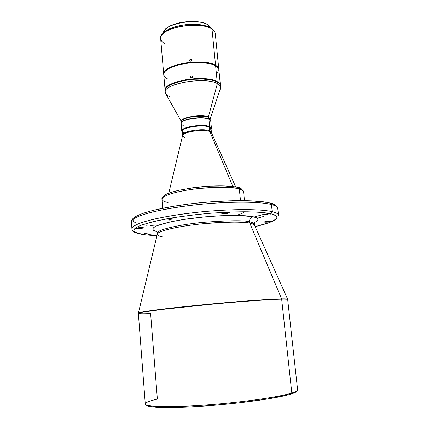 <?xml version="1.0" encoding="UTF-8"?>
<svg xmlns="http://www.w3.org/2000/svg" width="429" height="429" viewBox="0 0 429 429"><rect width="100%" height="100%" fill="white"/><g stroke="black" fill="none" stroke-linecap="round" stroke-linejoin="round"><path stroke-width="0.64" d="M253.062 216.742C259.095 217.653 259.566 219.589 254.472 222.549L257.523 220.678L258.092 219.165L256.612 217.83L253.062 216.742C250.643 217.423 249.447 219.117 249.485 221.831C249.447 219.117 250.643 217.423 253.062 216.742L240.117 215.492L221.048 215.717L204.644 216.87L183.194 219.519L169.573 222.05L157.143 225.659L153.882 227.386L152.708 228.963L153.582 230.341L156.891 231.601C152.815 230.588 150.659 228.732 156.639 225.874C162.023 223.659 172.517 221.16 186.229 219.058C221.621 214.125 247.839 215.192 253.062 216.742M254.134 224.694L254.241 224.153C253.855 223.075 252.268 222.302 249.485 221.831C244.643 220.216 228.957 220.404 202.44 222.399C175 225.075 155.534 230.684 157.416 233.135C155.534 230.684 175 225.075 202.44 222.399C228.957 220.404 244.643 220.216 249.485 221.831L249.817 223.16C245.088 221.611 229.794 221.772 203.947 223.643C177.129 226.142 156.387 231.639 157.336 234.191C157.722 235.784 160.194 236.787 164.763 237.199M136.931 228.609L136.315 228.373C137.511 227.729 139.682 227.461 142.841 227.574L138.497 227.724L136.572 228.153L136.315 228.373L136.599 228.544L140.583 228.534L143.168 228.024L143.372 227.713L142.841 227.574L143.442 227.804C142.256 228.448 140.085 228.716 136.931 228.609L136.889 228.046L136.931 228.609M222.206 213.68L221.772 213.454C223.23 212.661 225.611 212.344 228.909 212.505L223.804 212.736L222.233 213.122L221.927 213.599L226.592 213.551L229.14 212.929L229.311 212.682L228.909 212.505L229.322 212.72C227.874 213.519 225.504 213.835 222.206 213.68L222.152 213.154L222.206 213.68M148.171 234.486L151.094 233.993L149.303 234.036L147.919 234.331L148.648 234.513L151.378 234.095L148.171 234.486M168.865 219.342L168.57 219.214C169.262 218.822 170.479 218.667 172.217 218.747L168.592 219.257L170.849 219.316L172.506 218.876C171.82 219.262 170.603 219.417 168.865 219.342L168.838 219.037L168.865 219.342M264.473 214.811L264.307 214.714C265.084 214.318 266.296 214.151 267.932 214.227L264.307 214.72L266.264 214.79L268.098 214.318C267.321 214.72 266.109 214.881 264.473 214.811L264.473 214.811M264.714 222.163L264.409 222.007C265.808 221.332 267.964 221.048 270.871 221.149L266.398 221.375L264.5 222.099L267.884 222.109L271.16 221.305C269.771 221.981 267.621 222.265 264.714 222.163L264.672 221.793L264.714 222.163M190.46 76.957L191.039 75.928L192.246 76.046L192.589 77.156L191.645 77.89L190.583 77.349L190.712 76.19L191.87 75.847L192.632 76.737L192.385 77.515L191.645 77.89L190.846 77.66L190.46 76.957M189.747 60.698L189.672 59.91L190.208 59.299L191.034 59.223L191.672 59.738L191.543 60.88L190.385 61.202L189.623 60.269L190.208 59.299L191.409 59.422L191.747 60.527L190.808 61.245L189.747 60.698M211.433 128.25L210.725 120.887L208.918 119.171L209.99 119.771L208.505 118.854L208.918 119.171L209.631 126.598L211.433 128.25L211.1 129.226C211.84 128.201 211.347 127.327 209.631 126.598L209.293 127.102L209.652 130.824C203.341 127.906 181.478 131.381 182.641 135.065C182.647 133.119 186.921 131.467 195.458 130.1C203.233 129.574 207.963 129.815 209.652 130.824L209.835 131.569C208.215 130.614 203.711 130.341 196.321 130.754C187.94 131.917 183.365 133.499 182.609 135.5L184.599 137.516M270.742 213.749C279.536 215.428 282.271 220.35 255.158 226.614L269.374 222.571L275.826 219.23L276.721 218.168L276.946 217.149L276.469 216.189L273.37 214.479L270.742 213.749L272.211 211.679L270.742 213.749L258.692 212.205L247.512 211.787L234.304 211.905L212.039 213.106L196.616 214.543L174.528 217.465L155.829 221.005L142.331 224.753L136.765 227.182L135.06 228.33L134.079 229.429L133.81 230.459L134.239 231.413L137.076 233.081L145.812 234.883C139.977 234.245 136.036 232.958 133.977 231.022C133.628 229.531 135.687 227.719 140.149 225.579L151.212 222.115L167.814 218.597C181.231 216.393 195.125 214.629 209.491 213.31C223.112 212.334 234.904 211.819 244.862 211.765C253.507 211.905 260.296 212.258 265.219 212.816L270.742 213.749M144.3 233.478L147.839 233.859M149.598 234.003L151.357 234.132M278.507 215.235C278.013 213.647 275.911 212.462 272.211 211.679C276.26 212.655 278.362 213.84 278.507 215.235L277.751 208.355C277.595 206.869 275.493 205.598 271.439 204.542C275.145 205.394 277.247 206.665 277.751 208.355C276.196 205.196 273.691 203.437 270.238 203.078C256.869 199.49 220.243 199.909 186.588 204.311C153.014 208.955 130.7 215.192 131.397 221.932C131.472 219.964 135.044 217.417 143.495 214.516C155.877 210.58 178.185 206.564 200.874 204.284C241.752 200.488 264.457 202.585 271.439 204.542L272.211 211.679L271.439 204.542C258.467 201.083 221.852 201.41 187.864 205.743C153.823 210.049 130.636 217.165 131.397 221.932L131.923 228.834C131.183 224.351 154.429 217.519 188.535 213.272C222.587 209.003 259.245 208.489 272.211 211.679C265.235 209.872 242.514 208.022 201.566 211.824C183.982 213.647 168.399 216.023 154.815 218.956C146.991 220.865 141.002 222.705 136.84 224.458C133.735 226.115 132.094 227.574 131.923 228.834C132.33 231.923 135.28 233.414 145.474 234.894L156.96 235.746M145.034 225.064L147.163 225.338M150.702 225.702L156.183 226.078M254.15 216.988L263.599 214.377M269.594 203.056L270.265 203.089L271.439 204.542L270.265 203.089M237.569 187.521L238.24 187.548L239.318 188.948C241.779 189.543 243.189 190.465 243.565 191.704C243.447 190.626 242.031 189.704 239.318 188.948L240.497 200.6L239.318 188.948C231.317 186.69 211.111 186.76 192.777 189.253C174.41 191.731 161.529 196.096 161.937 199.276C160.312 196.493 176.496 190.76 199.485 188.454C221.777 186.878 235.06 187.039 239.318 188.948L238.24 187.548C240.138 187.494 241.924 188.878 243.565 191.704L244.476 200.627M145.608 404.52L147.807 405.979L149.726 406.472L155.829 407.196L164.865 407.534L190.396 406.906L213.862 405.33L238.208 402.954L267.299 399.034L287.698 394.986L291.034 394.042L291.806 393.034C279.526 396.916 244.004 402.086 209.239 404.761C174.437 407.464 148.257 407.132 145.608 404.52C144.267 403.029 148.187 401.222 157.368 399.093L150.617 313.508C143.656 313.867 139.575 313.819 138.363 313.358L145.27 403.952C145.066 406.912 169.889 407.647 205.641 405.035C241.345 402.445 279.123 397.056 291.806 393.034L281.66 299.147C285.339 299.056 287.36 299.174 287.725 299.506C287.698 299.195 285.676 299.077 281.66 299.147L291.806 393.034L291.034 394.042C294.101 393.082 295.946 392.219 296.557 391.446L297.372 390.438C296.761 391.205 294.905 392.074 291.806 393.034C295.779 391.795 297.71 390.722 297.603 389.822L287.644 299.211C287.189 298.895 285.172 298.782 281.59 298.868L281.66 299.147C268.827 299.367 231.622 302.177 196.777 305.652C161.878 309.132 137.881 312.398 138.363 313.358L143.618 312.006L162.194 309.432L210.097 304.365C251.903 300.488 274.764 299.244 281.66 299.147L281.59 298.868C285.5 298.799 287.516 298.911 287.644 299.211L254.515 225.177C254.15 224.367 252.584 223.691 249.817 223.16L281.59 298.868L249.817 223.16C240.717 221.385 217.288 221.916 195.511 224.555C173.697 227.182 157.845 231.349 157.336 234.191L157.416 233.135L156.371 231.038M208.687 25.198L211.438 28.738L208.322 24.952L208.762 27.107L208.569 25.123C198.236 17.283 162.259 23.868 163.54 33.178L165.487 29.306C172.136 21.6 200.236 18.871 208.569 25.123L205.647 23.595L200.284 22.131L193.731 21.477L186.594 21.707L179.537 22.801L173.23 24.657L168.243 27.091L165.594 29.199M218.817 69.225L215.283 33.596C215.106 31.95 214.017 30.464 212.001 29.134L210.371 28.003L212.001 29.134L215.567 65.305C217.578 66.457 218.661 67.766 218.817 69.225L217.659 66.886L215.567 65.305L212.001 29.134C200.043 20.109 157.958 28.132 160.655 38.664L163.733 74.319C161.122 65.02 203.625 57.427 215.567 65.305L210.618 63.412L201.33 62.082L193.157 62.114L184.802 63.042L177.064 64.774L168.929 68.034L165.165 70.882L163.942 72.823L163.733 74.33M235.725 186.974L211.518 132.818L209.835 131.569L209.652 130.824L211.406 132.395L211.052 128.705L209.293 127.102C211.052 127.847 211.492 128.748 210.601 129.799M181.446 121.702C178.716 117.723 201.684 113.615 208.387 116.945L217.374 83.617L208.387 116.945L210.124 119.042L220.447 88.551C221.048 86.69 220.023 85.044 217.374 83.617C219.385 84.685 220.463 85.902 220.608 87.259L220.447 85.65C220.302 84.282 219.224 83.06 217.213 81.982L217.374 83.617C204.381 75.767 158.671 84.888 165.691 93.629L181.446 121.713C180.582 119.707 184.502 117.873 193.206 116.195C201.512 115.53 206.574 115.782 208.387 116.945L208.355 117.289C206.665 116.205 201.941 115.916 194.192 116.425C185.687 117.825 181.435 119.562 181.44 121.632C180.255 117.702 202.038 114.141 208.355 117.289L208.505 118.854L209.749 119.605M217.171 81.574C219.181 82.652 220.259 83.875 220.404 85.248L219.262 83.054L217.171 81.574L215.605 65.707L217.171 81.574L214.092 80.336L210.14 79.392L202.906 78.62L194.707 78.7L186.32 79.622L176.217 81.998L170.367 84.416L166.575 87.119L165.337 88.953L165.122 90.38C162.548 81.623 205.239 74.222 217.171 81.574M220.404 85.248L218.854 69.621C218.704 68.168 217.621 66.86 215.605 65.707C203.668 57.845 161.159 65.433 163.771 74.732L165.122 90.369M210.21 119.959L210.119 118.972L208.355 117.289L210.124 119.042M184.304 133.07L182.952 132.368C177.161 128.7 201.893 123.67 209.293 127.102L209.652 130.824L211.518 132.818L209.835 131.569L232.861 186.529L209.835 131.569C203.764 128.77 182.716 131.842 182.609 135.5L182.309 131.371C181.14 127.617 202.981 124.12 209.293 127.102L209.631 126.598L208.918 119.171C202.424 115.969 179.976 119.621 181.188 123.627L181.848 130.995C180.641 127.123 203.137 123.52 209.631 126.598C202.182 123.123 177.08 128.078 182.357 131.891L181.848 130.995M244.739 211.765C243.35 212.966 240.465 214.184 236.073 215.406M173.659 221.198L169.637 220.715M257.261 218.2L263.819 216.404M270.388 214.125L271.101 213.83M275.332 205.77L272.222 203.872M266.253 202.338L252.241 200.911L233.194 200.713L210.971 201.828L195.586 203.26M188.015 204.161L173.568 206.263L154.928 209.963M141.479 213.948L138.352 215.261M135.939 216.554L134.25 217.798M146.595 405.362C149.26 407.974 175.139 408.333 209.491 405.678C243.801 403.04 278.866 397.914 291.034 394.042L296.487 391.532M138.363 313.358L138.39 313.057C138.235 312.055 162.393 308.773 197.163 305.309C231.885 301.85 268.806 299.072 281.59 298.868C274.705 298.959 252.086 300.171 210.575 304.016L162.741 309.068L143.929 311.663L138.39 313.057L157.336 234.191M156.966 235.719L145.812 234.883M158.451 231.933L159.733 232.153M241.162 189.221L239.141 188.036M235.639 187.065L224.673 185.972L209.915 186.17L193.87 187.666L179.349 190.186M170.973 192.487L167.01 194.085M165.573 194.879L164.511 195.662M163.83 196.418L163.578 196.949M183.253 125.456C181.204 124.63 180.689 123.611 181.708 122.394C184.427 118.699 203.362 116.441 208.918 119.171L208.505 118.854C203.105 116.2 184.727 118.383 182.084 121.981L181.917 122.185C184.003 118.517 202.965 116.125 208.505 118.854L208.355 117.289L210.119 118.972M169.428 96.498C166.849 95.361 165.471 93.989 165.294 92.391C162.725 83.709 205.443 76.335 217.374 83.617L217.213 81.982C205.282 74.646 162.586 82.041 165.154 90.782L165.374 89.361L166.608 87.527L168.892 85.709L172.147 83.977L181.059 81.081L191.929 79.333L202.944 79.038L212.258 80.234L215.792 81.333L218.382 82.695L219.954 84.266L220.447 85.661M218.854 69.632L218.356 68.152L216.779 66.474L214.189 65.01L210.66 63.824L201.367 62.495L190.39 62.741L179.563 64.527L170.699 67.551L167.466 69.369L165.203 71.284L163.98 73.225L163.771 74.743M163.824 75.113L165.551 77.692L167.916 79.15M216.774 73.772L218.329 71.874M218.731 70.919L218.87 69.975M210.945 28.4L207.48 26.55L201.684 24.979L194.589 24.287L186.851 24.539L181.698 25.231L174.517 26.973L168.581 29.408L164.42 32.293M164.822 43.704C160.081 40.953 159.406 37.698 162.789 33.939C170.243 25.236 202.574 22.072 212.001 29.134L210.371 28.003C201.48 21.353 171.235 24.314 164.205 32.507L162.789 33.939M208.81 25.284L208.322 24.952C200.075 18.763 172.281 21.466 165.701 29.092L165.487 29.306M254.241 224.153L254.515 225.177C253.893 224.26 252.332 223.589 249.817 223.16L249.485 221.831C252.268 222.302 253.855 223.075 254.241 224.153L254.885 221.895M168.093 202.504C164.629 201.941 162.575 200.863 161.937 199.276L162.682 208.215M133.194 219.16C132.722 220.694 133.617 221.922 135.886 222.833M168.779 193.184L182.609 135.5M181.526 122.619L181.44 121.632M165.294 92.391L165.154 90.782M181.708 122.394L182.084 121.981M238.218 187.543C230.03 185.242 210.51 185.349 192.701 187.784L178.18 190.406C172.297 191.961 168.334 193.248 166.291 194.273C164.125 195.039 162.671 196.707 161.937 199.276"/></g></svg>
